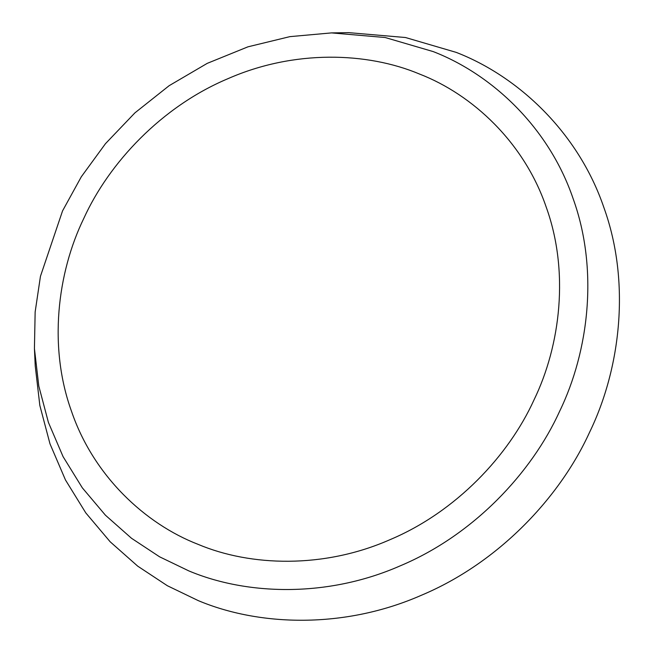 <?xml version="1.0" encoding="UTF-8"?>
<svg xmlns="http://www.w3.org/2000/svg" width="653" height="653" viewBox="0 0 653 653"><rect width="100%" height="100%" fill="white"/><g stroke="black" fill="none" stroke-linecap="round" stroke-linejoin="round"><path stroke-width="0.98" d="M34.429 348.588L35.229 365.909L39.833 405.423L49.987 443.828L65.48 479.988L85.796 512.907L110.186 541.802L137.71 566.151L167.38 585.741L198.226 600.605C259.323 626.325 344.555 629.043 421.479 595.226C498.859 562.715 560.103 497.047 589.512 432.425C620.603 368.488 630.855 282.218 603.894 207.572C578.28 132.347 518.123 76.336 456.202 52.379L405.497 37.523L348.8 32.65L331.463 32.903L289.875 36.641L247.969 46.82L207.246 63.357L169.151 85.682L134.926 112.855L105.484 143.66L81.315 176.767L62.549 210.895L40.453 276.301L35.148 311.954L34.429 348.588L38.788 386.021L48.404 422.401L63.08 456.651L82.327 487.84L105.427 515.201L131.498 538.268L159.61 556.821L188.831 570.902C246.703 595.275 327.439 597.846 400.305 565.808C473.613 535.019 531.624 472.805 559.482 411.594C588.933 351.028 598.646 269.314 573.105 198.602C548.846 127.335 491.856 74.287 433.2 51.587L385.164 37.515L331.463 32.903M198.202 544.398C250.613 566.469 323.741 568.804 389.743 539.786C456.137 511.903 508.679 455.557 533.909 400.118C560.576 345.257 569.375 271.248 546.243 207.205C524.269 142.656 472.658 94.612 419.536 74.05C367.117 51.987 293.989 49.652 227.995 78.662C161.601 106.553 109.059 162.899 83.829 218.339C57.154 273.191 48.355 347.208 71.487 411.251C93.461 475.792 145.08 523.845 198.202 544.398"/></g></svg>
